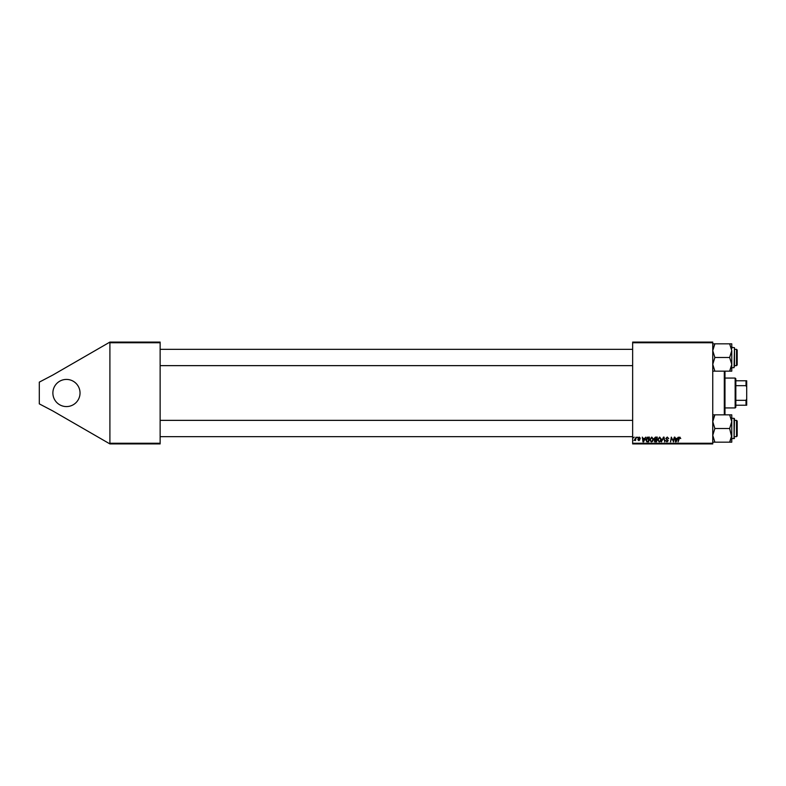<?xml version="1.0" encoding="UTF-8"?>
<svg xmlns="http://www.w3.org/2000/svg" width="786" height="786" viewBox="0 0 786 786"><rect width="100%" height="100%" fill="white"/><g stroke="black" fill="none" stroke-linecap="round" stroke-linejoin="round"><path stroke-width="1.18" d="M66.456 379.422A13.578 13.578 0 0 0 52.878 393A13.578 13.578 0 0 0 66.456 406.578A13.578 13.578 0 0 0 80.034 393A13.578 13.578 0 0 0 66.456 379.422M632.651 342.087L712.755 342.087L712.755 342.765L632.651 342.765L632.651 342.087M644.677 438.421L645.797 437.124L643.587 441.879L642.987 441.879L642.329 437.124L642.987 438.421L644.677 438.421M654.06 438.608L655.426 437.124L657.332 437.124L656.526 441.879L654.659 441.801L654.06 438.608M679.811 437.065L680.745 438.549L679.782 437.625L678.063 441.879L678.652 438.401L679.811 437.065M673.356 440.032L674.368 437.124L673.553 441.879L671.676 437.851L670.517 441.879L671.313 437.124L673.209 441.152L673.356 440.032M665.791 438.46L667.285 437.065L668.748 438.676L667.245 437.625L666.282 438.421L668.257 440.681L666.931 441.938L665.546 440.465L666.941 441.388L667.766 440.71L665.791 438.46M661.35 441.879L663.423 437.124L664.052 437.124L664.779 441.879L663.659 437.802L661.35 441.879M657.577 439.826L659.65 437.065L661.281 439.119L660.633 441.221L659.218 441.938L657.577 439.826M632.651 443.235L712.755 443.235L712.755 443.913L632.651 443.913L632.651 342.765M712.755 443.235L712.755 342.765M677.198 438.421L678.318 437.124L676.117 441.879L675.508 441.879L674.86 437.124L675.518 438.421L677.198 438.421M649.678 439.826L651.751 437.065L653.382 439.119L652.734 441.221L651.319 441.938L649.678 439.826M647.261 437.242L649.433 437.124L648.627 441.879L646.839 441.82L645.797 439.934L647.261 437.242M639.185 437.065L640.364 438.303L639.156 437.497L638.507 438.028L639.932 439.659L638.89 440.641L637.77 439.6L638.92 440.209L639.44 439.738L638.016 438.067L639.185 437.065M636.915 437.802L637.525 437.124L636.915 437.802M633.585 437.802L634.194 437.124L633.585 437.802M635.353 438.509L636.1 437.124L635.52 440.582L635.137 439.865L634.007 440.524L635.353 438.509M109.902 342.087L160.138 342.087L160.138 342.765L109.902 342.765L109.902 342.087L52.878 375.01L39.3 382.134L39.3 403.866L52.878 410.99L109.902 443.913L109.902 342.765M109.902 443.235L160.138 443.235L160.138 342.765M160.138 443.235L160.138 443.913L109.902 443.913M660.24 440.858L660.79 439.099L659.621 437.625L658.078 439.875L659.238 441.388L660.24 440.858M676.274 440.386L676.933 438.981L675.587 438.981L675.881 441.359L676.274 440.386M656.123 441.329L656.379 439.846L654.767 440.042L654.492 440.7L656.123 441.329M656.467 439.286L656.742 437.684L655.327 437.704L654.561 438.617L656.467 439.286M652.341 440.858L652.891 439.099L651.712 437.625L650.179 439.875L651.339 441.388L652.341 440.858M643.754 440.386L644.402 438.981L643.056 438.981L643.351 441.359L643.754 440.386M648.224 441.329L648.843 437.684L646.288 439.964L646.888 441.241L648.224 441.329M724.977 371.159L724.977 414.841M724.299 414.841L724.299 371.159M736.521 349.348L737.199 350.025L737.199 364.959L736.521 365.637L736.521 349.348L734.478 349.348M712.755 371.159L714.867 371.159L712.755 364.331L714.867 357.492L712.755 350.664L714.867 343.826L712.755 343.826M734.478 348.67L734.478 366.315M731.678 365.637L729.654 371.159L731.766 371.159L731.766 364.331L729.654 371.159L714.867 371.159M714.867 357.492L729.654 357.492L731.766 364.331L731.766 367.681L734.075 367.681L734.478 347.717L731.766 347.314M712.922 348.827L714.867 343.826L729.654 343.826L731.766 350.664L729.654 357.492M731.766 348.679L731.766 343.826L729.654 343.826M731.766 364.331L731.766 350.664M731.766 442.174L731.766 435.336L729.654 442.174L731.766 442.174M734.478 418.732L734.075 438.686L734.075 418.319L731.766 418.319M712.755 442.174L729.654 442.174L731.678 436.652M714.867 442.174L712.755 435.336L714.867 428.508L729.654 428.508L731.766 437.321M714.867 428.508L712.755 421.669L714.867 414.841L729.654 414.841L731.766 421.669L729.654 428.508M714.867 414.841L712.755 414.841M731.766 435.336L731.766 414.841L729.654 414.841M737.199 421.041L736.521 420.363L737.199 421.041L737.199 435.975L736.521 436.652L736.521 420.363L734.478 420.363M712.922 419.842L714.209 416.079M735.156 407.934L735.156 378.066L735.834 378.744L735.834 407.256L735.156 407.934L724.977 407.934M735.156 378.066L724.977 378.066M746.7 405.222L746.022 405.222L746.022 400.339L746.7 398.915L746.7 405.222M735.834 405.222L746.022 405.222M735.834 380.778L746.7 380.778L746.7 398.915M735.834 400.339L746.022 400.339M746.7 387.085L746.022 385.661L746.022 380.778M735.834 385.661L746.022 385.661M632.651 349.348L160.138 349.348M736.521 365.637L734.478 365.637M632.651 365.637L160.138 365.637M734.478 438.283L731.766 438.686M160.138 436.652L632.651 436.652M734.478 436.652L736.521 436.652L737.199 435.975M160.138 420.363L632.651 420.363"/></g></svg>
